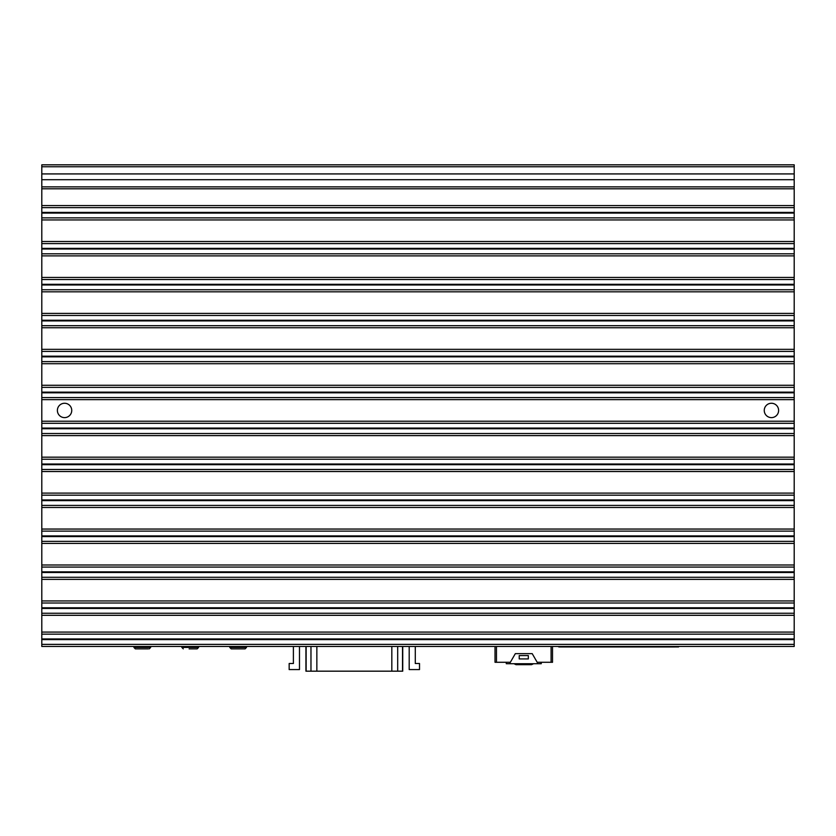 <?xml version="1.0" encoding="UTF-8"?>
<svg xmlns="http://www.w3.org/2000/svg" width="836" height="836" viewBox="0 0 836 836"><rect width="100%" height="100%" fill="white"/><g stroke="black" fill="none" stroke-linecap="round" stroke-linejoin="round"><path stroke-width="1.25" d="M771.44 417.624A7.19 7.19 0 0 0 777.658 406.85A7.19 7.19 0 0 0 765.212 406.85A7.19 7.19 0 0 0 771.44 417.624M64.56 417.624A7.19 7.19 0 0 0 70.788 406.85A7.19 7.19 0 0 0 58.342 406.85A7.19 7.19 0 0 0 64.56 417.624M41.8 188.79L794.2 188.79L794.2 164.828L41.8 164.828L41.8 646.458L794.2 646.458L794.2 644.378L41.8 644.378M794.2 188.79L794.2 205.562L41.8 205.562M794.2 205.562L794.2 219.941L41.8 219.941M794.2 219.941L794.2 241.51L41.8 241.51M794.2 241.51L794.2 255.879L41.8 255.879M794.2 255.879L794.2 277.447L41.8 277.447M794.2 277.447L794.2 291.827L41.8 291.827M794.2 291.827L794.2 313.395L41.8 313.395M794.2 313.395L794.2 327.764L41.8 327.764M794.2 327.764L794.2 349.333L41.8 349.333M794.2 349.333L794.2 363.712L41.8 363.712M794.2 363.712L794.2 385.281L41.8 385.281M794.2 385.281L794.2 399.65L41.8 399.65M794.2 399.65L794.2 421.219L41.8 421.219M794.2 421.219L794.2 435.598L41.8 435.598M794.2 435.598L794.2 457.167L41.8 457.167M794.2 457.167L794.2 471.535L41.8 471.535M794.2 471.535L794.2 493.104L41.8 493.104M794.2 493.104L794.2 507.483L41.8 507.483M794.2 507.483L794.2 529.052L41.8 529.052M794.2 529.052L794.2 543.421L41.8 543.421M794.2 543.421L794.2 564.99L41.8 564.99M794.2 564.99L794.2 579.369L41.8 579.369M794.2 579.369L794.2 600.938L41.8 600.938M794.2 600.938L794.2 615.306L41.8 615.306M794.2 615.306L794.2 632.079L41.8 632.079M794.2 632.079L794.2 644.378M553.495 646.458L678.571 646.939L553.495 646.458M558.761 646.939L674.736 646.939L558.761 646.939M230.715 646.458L229.754 647.419L246.526 647.419L245.575 646.458M245.094 648.861L231.196 648.861L245.094 648.861L246.526 647.419M415.283 646.458L415.283 663.502L419.515 663.502L415.283 663.502L415.283 646.458M419.515 669.584L419.515 663.502L419.515 669.584L409.191 669.584L419.515 669.584M409.191 646.458L409.191 669.584L409.191 646.458M402.524 671.172L391.823 671.172L391.823 646.458L391.823 671.172L306.143 671.172L306.143 646.458L306.143 671.172L316.854 671.172L316.854 646.458L316.854 671.172L397.696 671.172L397.696 646.458L397.696 671.172L402.524 671.172L402.524 646.458L402.733 671.172L402.733 646.458M310.971 671.172L310.971 646.458L310.971 671.172M299.476 646.458L299.476 669.584L289.162 669.584L289.162 663.502L289.162 669.584L299.476 669.584L299.476 646.458M293.394 663.502L293.394 646.458L293.394 663.502L289.162 663.502L293.394 663.502M305.934 671.172L305.934 646.458M552.523 646.458L552.523 662.279L537.193 662.279L532.208 653.647L515.331 653.647L510.357 662.279L495.016 662.279L495.016 646.458M533.598 663.711L531.539 664.672L516 664.672L513.952 663.711M528.321 655.57L528.321 658.925L519.219 658.925L519.219 655.57L528.321 655.57M537.433 662.279L537.433 663.711L541.268 663.711L541.268 662.279M506.282 662.279L506.282 663.711L537.433 663.711M510.117 662.279L510.117 663.711M189.114 648.861L197.171 648.861L189.114 648.861M182.791 646.458L181.83 647.419L198.602 647.419L197.651 646.458M198.602 647.419L197.171 648.861M148.233 648.861L135.348 648.861L148.233 648.861M134.868 646.458L133.906 647.419L150.679 647.419L149.728 646.458M150.679 647.419L149.247 648.861M794.2 166.751L41.8 166.751M794.2 173.919L41.8 173.919M794.2 179.698L41.8 179.698M794.2 186.867L41.8 186.867M794.2 207.641L41.8 207.641M794.2 212.417L41.8 212.417M794.2 213.086L41.8 213.086M794.2 217.862L41.8 217.862M794.2 243.589L41.8 243.589M794.2 248.365L41.8 248.365M794.2 249.023L41.8 249.023M794.2 253.81L41.8 253.81M794.2 279.527L41.8 279.527M794.2 284.303L41.8 284.303M794.2 284.971L41.8 284.971M794.2 289.747L41.8 289.747M794.2 315.475L41.8 315.475M794.2 320.251L41.8 320.251M794.2 320.909L41.8 320.909M794.2 325.695L41.8 325.695M794.2 351.413L41.8 351.413M794.2 356.188L41.8 356.188M794.2 356.857L41.8 356.857M794.2 361.633L41.8 361.633M794.2 387.361L41.8 387.361M794.2 392.136L41.8 392.136M794.2 392.795L41.8 392.795M794.2 397.581L41.8 397.581M794.2 423.298L41.8 423.298M794.2 428.074L41.8 428.074M794.2 428.743L41.8 428.743M794.2 433.518L41.8 433.518M794.2 459.236L41.8 459.236M794.2 464.022L41.8 464.022M794.2 464.68L41.8 464.68M794.2 469.466L41.8 469.466M794.2 495.184L41.8 495.184M794.2 499.959L41.8 499.959M794.2 500.628L41.8 500.628M794.2 505.404L41.8 505.404M794.2 531.121L41.8 531.121M794.2 535.907L41.8 535.907M794.2 536.566L41.8 536.566M794.2 541.352L41.8 541.352M794.2 567.069L41.8 567.069M794.2 571.845L41.8 571.845M794.2 572.514L41.8 572.514M794.2 577.289L41.8 577.289M794.2 603.007L41.8 603.007M794.2 607.793L41.8 607.793M794.2 608.451L41.8 608.451M794.2 613.237L41.8 613.237M794.2 634.158L41.8 634.158M794.2 638.944L41.8 638.944M794.2 639.603L41.8 639.603M551.091 662.279L551.091 646.458M496.459 646.458L496.459 662.279M229.754 647.419L231.196 648.861M181.83 647.419L183.272 648.861M133.906 647.419L135.348 648.861"/></g></svg>
